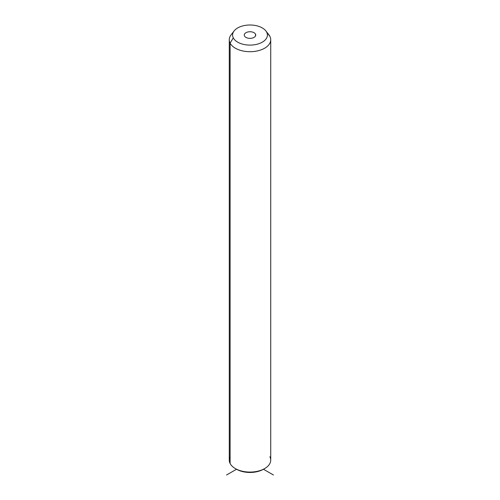 <?xml version="1.0" encoding="UTF-8"?>
<svg xmlns="http://www.w3.org/2000/svg" width="500" height="500" viewBox="0 0 500 500"><rect width="100%" height="100%" fill="white"/><g stroke="black" fill="none" stroke-linecap="round" stroke-linejoin="round"><path stroke-width="0.75" d="M230.113 456.744A20.725 11.963 0 0 0 230.113 463.481A20.725 11.963 -0 0 0 235.344 468.569A20.725 11.963 -0 0 0 264.656 468.569L263.481 469.244A19.069 11.006 180 0 1 236.519 469.244A19.069 11.006 180 0 1 235.956 468.906A19.069 11.006 0 0 0 264.044 468.906M264.656 468.569A20.725 11.963 -0 0 0 269.887 456.744M270.725 39.737L270.725 460.112A20.725 11.963 180 0 1 252.95 471.95A20.725 11.963 180 0 1 230.113 463.481A20.725 11.963 180 0 1 229.275 460.112L229.275 39.737A20.725 11.963 0 0 0 230.113 43.106L230.113 463.481L230.113 43.106A20.725 11.963 0 0 0 252.95 51.581A20.725 11.963 0 0 0 270.725 39.737A20.725 11.963 0 0 0 269.887 36.369A20.725 11.963 0 0 0 267.688 33.506M232.994 32.9A20.725 11.963 0 0 0 229.275 39.737M265.894 30.95L268.919 34.856A20.725 11.963 180 0 1 269.887 36.369L266.706 32.219A17.406 10.05 0 0 0 265.894 30.95A17.406 10.05 0 0 0 250 25A17.406 10.05 0 0 0 234.106 30.95A17.406 10.05 0 0 0 233.294 37.881L230.113 43.106A20.725 11.963 180 0 1 231.081 34.856L234.106 30.95M230.113 43.106L233.294 37.881A17.406 10.05 0 0 0 254.9 44.694A17.406 10.05 0 0 0 266.706 32.219L269.887 36.369A20.725 11.963 180 0 1 255.837 51.219A20.725 11.963 180 0 1 230.113 43.106M233.294 37.881A17.406 10.05 180 0 1 245.1 25.406A17.406 10.05 180 0 1 266.706 32.219A17.406 10.05 180 0 1 254.9 44.694A17.406 10.05 180 0 1 233.294 37.881M255.5 34.119A5.731 3.312 0 0 0 248.388 31.875A5.731 3.312 0 0 0 244.5 35.981A5.731 3.312 0 0 0 251.612 38.225A5.731 3.312 0 0 0 255.5 34.119L255.5 35.981L255.5 34.119A5.731 3.312 180 0 1 255.731 35.05A5.731 3.312 180 0 1 250.812 38.325A5.731 3.312 180 0 1 244.5 35.981A5.731 3.312 180 0 1 244.269 35.05A5.731 3.312 180 0 1 249.188 31.775A5.731 3.312 180 0 1 255.5 34.119M235.344 468.569L236.519 469.244L226.556 475M263.481 469.25L273.444 475"/></g></svg>
